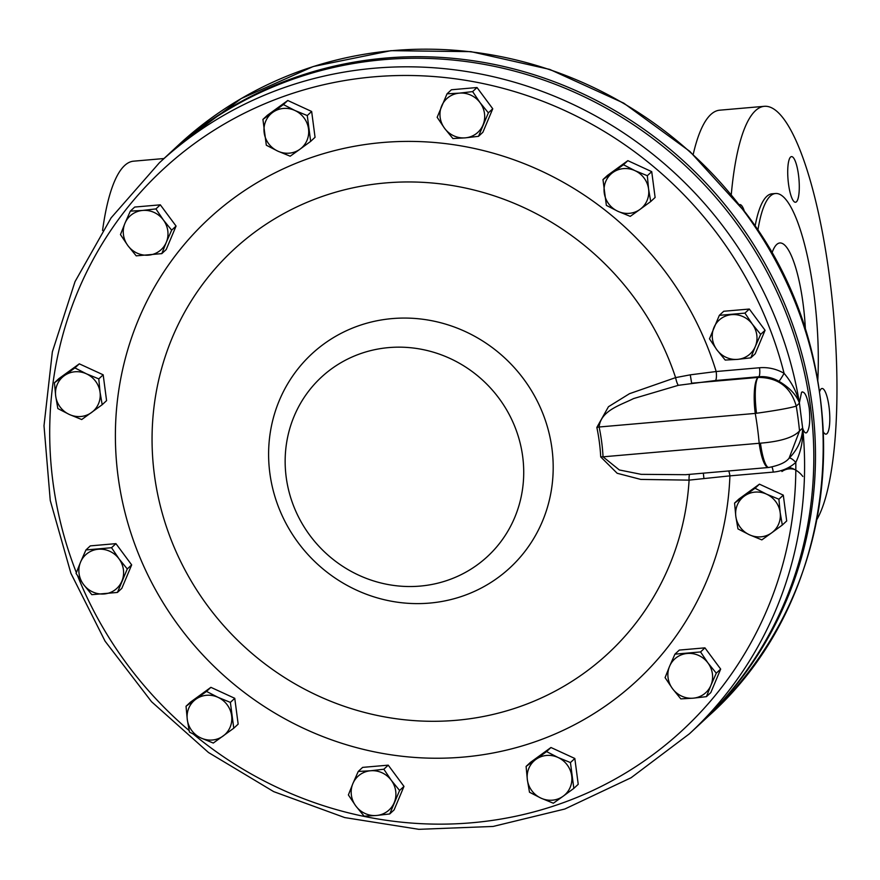 <?xml version="1.0" encoding="UTF-8"?>
<svg xmlns="http://www.w3.org/2000/svg" width="880" height="880" viewBox="0 0 880 880"><rect width="100%" height="100%" fill="white"/><g stroke="black" fill="none" stroke-linecap="round" stroke-linejoin="round"><path stroke-width="1.32" d="M805.442 330.121A76.384 18.183 85 0 0 779.856 242.968A76.384 18.183 85 0 0 776.666 244.53A76.384 18.183 85 0 0 771.892 253.308M823.438 432.058A22.913 5.456 85 0 0 826.012 434.148A22.913 5.456 85 0 0 826.969 433.675A22.913 5.456 85 0 0 829.257 408.76A22.913 5.456 85 0 0 822.041 388.487A22.913 5.456 85 0 0 821.084 388.96A22.913 5.456 85 0 0 819.632 391.633M796.444 201.784A22.913 5.456 85 0 0 798.732 176.869A22.913 5.456 85 0 0 791.516 156.607A22.913 5.456 85 0 0 790.559 157.069A22.913 5.456 85 0 0 788.271 181.995A22.913 5.456 85 0 0 795.487 202.257A22.913 5.456 85 0 0 796.444 201.784M744.645 212.135A22.913 5.456 85 0 0 739.849 204.589M757.878 230.406A126.027 30.008 -95 0 1 770.286 196.086A126.027 30.008 -95 0 1 775.555 193.501A126.027 30.008 -95 0 1 806.982 254.364A126.027 30.008 -95 0 1 817.795 380.281M755.084 226.237A126.027 30.008 -95 0 1 766.744 196.394A126.027 30.008 -95 0 1 772.002 193.809L775.555 193.501M731.28 194.491A213.862 50.919 -95 0 1 755.458 110.682A213.862 50.919 -95 0 1 764.39 106.304A213.862 50.919 -95 0 1 829.906 279.895A213.862 50.919 -95 0 1 816.948 519.42M764.39 106.304L719.697 110.187A213.862 50.919 85 0 0 710.754 114.565A213.862 50.919 85 0 0 693.198 154.44M799.37 403.216L796.257 406.109A389.543 371.998 47.1 0 1 798.094 418.506A389.543 371.998 47.1 0 1 799.524 430.947L802.637 428.054L799.381 402.732A389.543 371.998 47.1 0 0 542.806 91.641A389.543 371.998 47.1 0 0 159.269 162.899L168.509 154.33A389.543 371.998 47.1 0 1 558.118 85.404A389.543 371.998 47.1 0 1 810.513 406.967A389.543 371.998 47.1 0 1 698.687 725.186L689.458 733.766A389.543 371.998 47.1 0 0 802.758 428.395C804.1 432.3 805.464 433.664 806.85 432.498L805.97 432.916M799.381 402.732L801.559 392.271C804.617 390.918 807.169 396.209 809.215 408.166C810.381 420.662 809.6 428.769 806.85 432.498M600.721 456.907A191.928 183.282 -132.9 0 0 599.357 442.123A191.928 183.282 -132.9 0 0 596.849 427.438L608.454 406.725L629.475 393.701L675.598 377.619A275.352 262.944 -132.9 0 0 385.44 182.952A275.352 262.944 -132.9 0 0 154.396 474.804A275.352 262.944 -132.9 0 0 456.192 720.302A275.352 262.944 -132.9 0 0 689.095 480.128L640.783 479.424L617.166 473.275L600.721 456.907A7.634 1.496 177 0 1 603.042 456.819L619.344 469.964L641.157 474.342L685.795 474.694M269.841 473.11A145.783 139.216 -132.9 0 0 429.627 603.086A145.783 139.216 -132.9 0 0 551.958 448.569A145.783 139.216 -132.9 0 0 392.172 318.593A145.783 139.216 -132.9 0 0 269.841 473.11M799.37 402.952C796.29 394.779 789.47 387.552 778.921 381.293A7.634 0.693 -59.9 0 0 784.08 373.318A41.855 39.974 47.1 0 0 759.528 367.752L716.177 371.525A7.634 1.815 -95 0 1 715.495 380.512L678.337 385.319A7.634 1.408 -102.7 0 1 675.598 377.619L690.272 374.836L716.177 371.525A314.908 300.729 -132.9 0 0 356.499 145.915A314.908 300.729 -132.9 0 0 118.063 476.322A314.908 300.729 -132.9 0 0 437.118 758.241A314.908 300.729 -132.9 0 0 729.916 475.86L689.095 480.128A7.634 1.562 83.6 0 1 689.788 474.342M522.687 456.555A122.21 116.71 -132.9 0 0 443.498 355.674A122.21 116.71 -132.9 0 0 321.266 377.3A122.21 116.71 -132.9 0 0 286.187 477.125A122.21 116.71 -132.9 0 0 365.365 578.017A122.21 116.71 -132.9 0 0 487.597 556.391A122.21 116.71 -132.9 0 0 522.687 456.555M778.921 381.293A34.221 32.681 -132.9 0 0 758.846 376.75L758.109 377.421C778.052 377.498 790.768 387.057 796.257 406.109C789.734 408.078 776.49 410.465 756.514 413.259L755.26 413.413A30.547 7.271 -95 0 1 757.977 377.432L758.109 377.421A30.547 6.171 84.6 0 0 756.514 413.259M794.486 469.403A15.279 14.586 -132.9 0 0 781.946 471.515M163.977 158.532L133.54 161.183A213.862 50.919 85 0 0 124.597 165.561A213.862 50.919 85 0 0 102.553 230.483M802.813 476.465A22.913 21.879 -132.9 0 0 788.821 467.379M744.359 496.078A22.913 21.879 47.1 0 1 766.535 494.142A22.913 21.879 47.1 0 1 780.164 512.545L778.91 499.224L766.535 494.142L755.04 488.246L734.569 503.085L735.823 516.406A22.913 21.879 47.1 0 1 744.359 496.078M749.463 534.798A22.913 21.879 47.1 0 1 735.823 516.406L737.968 528.902L749.463 534.798L761.838 539.88L771.628 532.873A22.913 21.879 47.1 0 1 749.463 534.798M771.628 532.873A22.913 21.879 -132.9 0 0 780.164 512.545L782.309 525.041L771.628 532.873M734.569 503.085L738.958 499.004L759.429 484.165L755.04 488.246M759.429 484.165L783.299 495.143L786.698 520.96L782.309 525.041M783.299 495.143L778.91 499.224M687.291 653.466A22.913 21.879 47.1 0 1 707.971 662.97A22.913 21.879 47.1 0 1 710.908 685.333L716.287 673.178L707.971 662.97L700.546 651.937L674.938 654.159L669.57 666.314A22.913 21.879 47.1 0 1 687.291 653.466M672.507 688.666A22.913 21.879 47.1 0 1 669.57 666.314L665.082 677.633L672.507 688.666L680.823 698.885L693.187 698.181A22.913 21.879 47.1 0 1 672.507 688.666M693.187 698.181A22.913 21.879 -132.9 0 0 710.908 685.333L706.431 696.652L693.187 698.181M674.938 654.159L679.327 650.078L704.935 647.856L700.546 651.937M704.935 647.856L720.676 669.097L710.82 692.571L706.431 696.652M720.676 669.097L716.287 673.178M713.955 327.492A22.913 21.879 47.1 0 1 731.687 314.644A22.913 21.879 47.1 0 1 752.356 324.159L744.931 313.115L719.334 315.348L709.478 338.822L716.903 349.855A22.913 21.879 47.1 0 1 713.955 327.492M737.572 359.37A22.913 21.879 47.1 0 1 716.903 349.855L725.219 360.063L737.572 359.37L750.816 357.841L755.304 346.511A22.913 21.879 47.1 0 1 737.572 359.37M755.304 346.511A22.913 21.879 -132.9 0 0 752.356 324.159L760.672 334.367L755.304 346.511M750.816 357.841L755.216 353.76L765.072 330.286L749.32 309.045L723.723 311.267L719.334 315.348M765.072 330.286L760.672 334.367M749.32 309.045L744.931 313.115M604.241 192.896A22.913 21.879 47.1 0 1 612.777 172.568A22.913 21.879 47.1 0 1 634.942 170.643L623.458 164.736L602.976 179.575L606.375 205.392L617.87 211.299A22.913 21.879 47.1 0 1 604.241 192.896M640.046 209.363A22.913 21.879 47.1 0 1 617.87 211.299L630.256 216.37L640.046 209.363L650.727 201.531L648.582 189.035A22.913 21.879 47.1 0 1 640.046 209.363M648.582 189.035A22.913 21.879 -132.9 0 0 634.942 170.643L647.328 175.714L648.582 189.035M650.727 201.531L655.116 197.461L651.717 171.644L627.847 160.655L607.376 175.494L602.976 179.575M651.717 171.644L647.328 175.714M627.847 160.655L623.458 164.736M444.598 128.337A22.913 21.879 47.1 0 1 441.65 105.985A22.913 21.879 47.1 0 1 459.382 93.137L447.029 93.83L437.162 117.304L444.598 128.337L452.914 138.556L465.267 137.852A22.913 21.879 47.1 0 1 444.598 128.337M482.999 125.004A22.913 21.879 47.1 0 1 465.267 137.852L478.511 136.323L488.367 112.849L480.051 102.641A22.913 21.879 47.1 0 1 482.999 125.004M480.051 102.641A22.913 21.879 -132.9 0 0 459.382 93.137L472.626 91.608L480.051 102.641M447.029 93.83L451.418 89.76L477.015 87.527L492.756 108.779L482.9 132.242L478.511 136.323M492.756 108.779L488.367 112.849M477.015 87.527L472.626 91.608M148.566 255.156A22.913 21.879 47.1 0 1 127.897 245.641A22.913 21.879 47.1 0 1 124.949 223.289L120.472 234.608L127.897 245.641L136.213 255.849L161.81 253.627L166.298 242.308A22.913 21.879 47.1 0 1 148.566 255.156M163.35 219.945A22.913 21.879 47.1 0 1 166.298 242.308L171.666 230.153L163.35 219.945L155.925 208.912L142.681 210.43A22.913 21.879 47.1 0 1 163.35 219.945M142.681 210.43A22.913 21.879 -132.9 0 0 124.949 223.289L130.328 211.134L142.681 210.43M130.328 211.134L134.717 207.053L160.314 204.831L176.066 226.072L166.21 249.546L161.81 253.627M176.066 226.072L171.666 230.153M160.314 204.831L155.925 208.912M277.805 151.129A22.913 21.879 47.1 0 1 264.176 132.726A22.913 21.879 47.1 0 1 272.712 112.398L262.922 119.405L266.321 145.222L277.805 151.129L290.191 156.211L299.981 149.204A22.913 21.879 47.1 0 1 277.805 151.129M308.517 128.876A22.913 21.879 47.1 0 1 299.981 149.204L310.662 141.372L307.263 115.555L294.877 110.473A22.913 21.879 47.1 0 1 308.517 128.876M294.877 110.473A22.913 21.879 -132.9 0 0 272.712 112.398L283.393 104.566L294.877 110.473M262.922 119.405L267.311 115.335L287.782 100.496L311.652 111.474L315.051 137.291L310.662 141.372M311.652 111.474L307.263 115.555M287.782 100.496L283.393 104.566M91.509 412.544A22.913 21.879 47.1 0 1 69.333 414.469A22.913 21.879 47.1 0 1 55.693 396.066L57.838 408.562L69.333 414.469L81.708 419.54L102.19 404.712L100.045 392.216A22.913 21.879 47.1 0 1 91.509 412.544M86.405 373.813A22.913 21.879 47.1 0 1 100.045 392.216L98.791 378.884L86.405 373.813L74.91 367.906L64.229 375.738A22.913 21.879 47.1 0 1 86.405 373.813M64.229 375.738A22.913 21.879 -132.9 0 0 55.693 396.066L54.439 382.745L64.229 375.738M54.439 382.745L58.839 378.664L79.31 363.836L103.18 374.814L106.579 400.631L102.19 404.712M103.18 374.814L98.791 378.884M79.31 363.836L74.91 367.906M391.27 780.274A22.913 21.879 47.1 0 1 394.218 802.626A22.913 21.879 47.1 0 1 376.486 815.485L389.73 813.956L399.586 790.482L391.27 780.274L383.845 769.23L370.601 770.759A22.913 21.879 47.1 0 1 391.27 780.274M352.869 783.607A22.913 21.879 47.1 0 1 370.601 770.759L358.237 771.463L352.869 783.607L348.381 794.937L355.806 805.97A22.913 21.879 47.1 0 1 352.869 783.607M355.806 805.97A22.913 21.879 -132.9 0 0 376.486 815.485L364.133 816.178L355.806 805.97M358.237 771.463L362.637 767.382L388.234 765.16L403.975 786.401L399.586 790.482M388.234 765.16L383.845 769.23M403.975 786.401L394.119 809.875L389.73 813.956M231.627 715.715A22.913 21.879 47.1 0 1 223.091 736.043A22.913 21.879 47.1 0 1 200.915 737.979L213.301 743.05L233.772 728.211L230.373 702.394L217.998 697.323A22.913 21.879 47.1 0 1 231.627 715.715M195.822 699.248A22.913 21.879 47.1 0 1 217.998 697.323L206.503 691.416L186.032 706.255L187.286 719.576A22.913 21.879 47.1 0 1 195.822 699.248M187.286 719.576A22.913 21.879 -132.9 0 0 200.915 737.979L189.431 732.072L187.286 719.576M186.032 706.255L190.421 702.174L210.892 687.335L234.762 698.313L238.161 724.13L233.772 728.211M234.762 698.313L230.373 702.394M210.892 687.335L206.503 691.416M121.902 581.119A22.913 21.879 47.1 0 1 104.181 593.967A22.913 21.879 47.1 0 1 83.501 584.463L91.817 594.671L117.425 592.438L127.281 568.964L118.965 558.756A22.913 21.879 47.1 0 1 121.902 581.119M98.285 549.252A22.913 21.879 47.1 0 1 118.965 558.756L111.54 547.723L85.932 549.945L80.564 562.1A22.913 21.879 47.1 0 1 98.285 549.252M80.564 562.1A22.913 21.879 -132.9 0 0 83.501 584.463L76.076 573.419L80.564 562.1M85.932 549.945L90.321 545.875L115.929 543.642L131.67 564.894L121.814 588.368L117.425 592.438M131.67 564.894L127.281 568.964M115.929 543.642L111.54 547.723M558.052 757.482A22.913 21.879 47.1 0 1 571.692 775.885A22.913 21.879 47.1 0 1 563.156 796.213L573.837 788.381L570.438 762.564L558.052 757.482L546.568 751.586L535.887 759.418A22.913 21.879 47.1 0 1 558.052 757.482M527.351 779.746A22.913 21.879 47.1 0 1 535.887 759.418L526.097 766.414L527.351 779.746L529.496 792.242L540.98 798.138A22.913 21.879 47.1 0 1 527.351 779.746M540.98 798.138A22.913 21.879 -132.9 0 0 563.156 796.213L553.366 803.22L540.98 798.138M526.097 766.414L530.486 762.344L550.957 747.505L574.827 758.483L570.438 762.564M550.957 747.505L546.568 751.586M574.827 758.483L578.226 784.3L573.837 788.381M801.559 392.271L802.395 391.853M76.362 572.671A382.206 365.002 -132.9 0 1 306.812 89.045A382.206 365.002 -132.9 0 1 784.08 373.318C791.791 382.481 796.895 392.326 799.37 402.853M690.272 374.836L691.647 383.207L757.977 377.432M678.337 385.319L633.534 398.585C620.851 405.042 600.699 410.487 599.115 426.998A194.227 185.482 47.1 0 1 601.667 441.859A194.227 185.482 47.1 0 1 603.042 456.819L760.452 443.168A30.547 6.171 84.6 0 0 768.823 467.467L768.823 467.467C779.031 465.476 785.741 462.451 788.953 458.381L788.678 458.634M596.849 427.438A7.634 1.21 168.1 0 1 599.115 426.998L755.26 413.413A355.322 339.317 -132.9 0 1 757.537 428.296A355.322 339.317 -132.9 0 1 759.187 443.234A30.547 7.271 -95 0 0 768.482 467.5L768.823 467.467M703.912 478.412L703.34 473.165M802.725 428.307C803.22 440.374 800.91 451.748 795.806 462.429A41.855 39.974 47.1 0 1 773.256 472.098L729.916 475.86A7.634 1.815 85 0 0 728.695 470.954M193.677 734.393A382.206 365.002 -132.9 0 0 588.698 792.385A382.206 365.002 -132.9 0 0 795.806 462.429A7.634 2.266 48.3 0 0 789.118 458.227M789.063 458.271L799.524 430.947C793.595 437.426 780.571 441.507 760.452 443.168M789.052 458.282C797.643 449.592 802.186 439.571 802.703 428.241M768.669 467.467A30.547 7.271 -95 0 1 768.482 467.5L685.355 474.727M178.266 145.255A389.543 371.998 47.1 0 1 744.755 212.245A389.543 371.998 47.1 0 1 708.455 716.122L700.348 723.646A389.543 371.998 47.1 0 0 736.659 219.769A389.543 371.998 47.1 0 0 170.159 152.79L178.266 145.255L241.263 98.538L313.214 66.528L390.918 50.677L470.921 51.645L549.703 69.399L623.755 103.147L689.821 151.382L744.986 211.97C862.257 363.594 845.691 594.253 708.455 716.122M759.528 367.752A7.634 1.815 -95 0 1 758.846 376.75L715.495 380.512M773.256 472.098A7.634 1.815 85 0 0 771.958 467.027M77.649 575.938A382.206 365.002 -132.9 0 0 189.123 730.576M170.159 152.79L169.334 153.56M699.512 724.416L700.348 723.646M159.269 162.899L111.122 217.844L75.02 281.644L52.36 351.846L44 425.744L50.259 500.5L70.884 573.243L105.083 641.19L151.547 701.723L208.483 752.51L273.713 791.637L344.729 817.575L418.825 829.323L493.13 826.441L564.817 809.017L631.103 777.733L689.458 733.766"/></g></svg>
